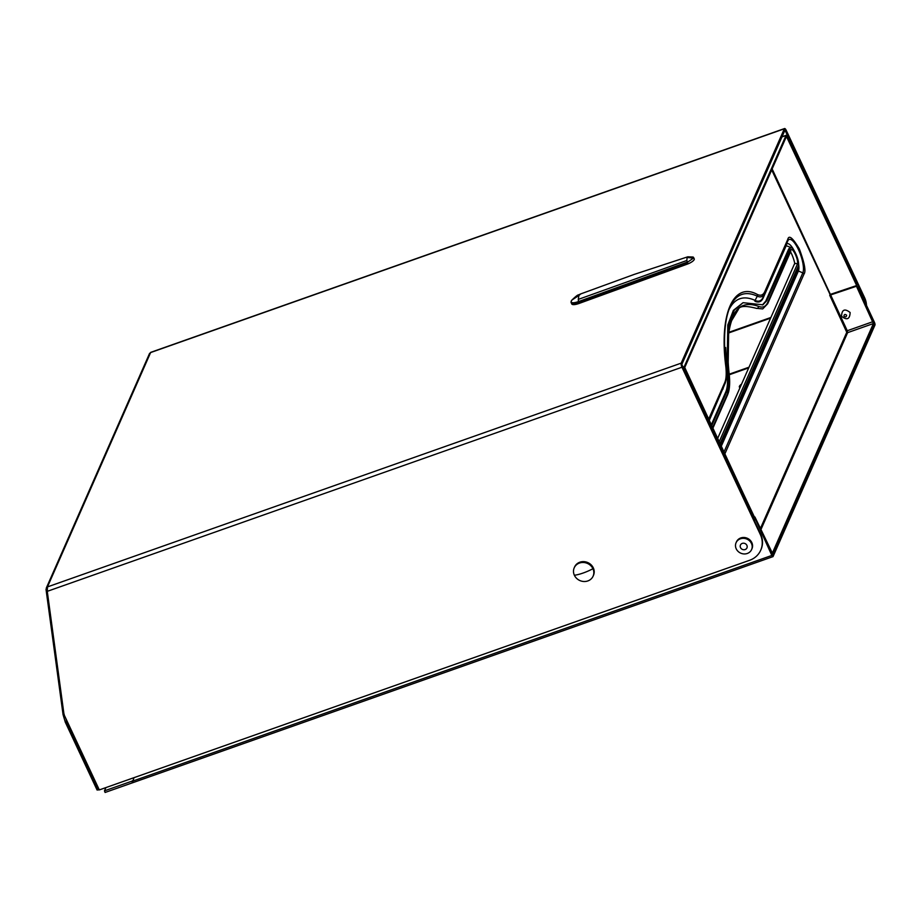<?xml version="1.0" encoding="UTF-8"?>
<svg xmlns="http://www.w3.org/2000/svg" width="921" height="921" viewBox="0 0 921 921"><rect width="100%" height="100%" fill="white"/><g stroke="black" fill="none" stroke-linecap="round" stroke-linejoin="round"><path stroke-width="1.38" d="M46.983 589.244L46.05 589.29L47.466 586.907L47.27 591.34L64.033 714.627L99.307 789.919L749.636 560.279A21.747 19.698 -156.2 0 0 760.723 550.217A21.747 19.698 -156.2 0 0 760.355 534.56L681.966 367.226A3.258 0.99 -109.4 0 1 681.195 363.139L784.335 128.79A3.258 0.99 -109.4 0 1 784.577 128.537A3.258 0.99 -109.4 0 1 786.223 130.345L864.6 297.69A21.747 19.698 23.8 0 1 866.488 305.369M784.577 128.537L150.653 352.386L149.536 354.171M760.85 549.918A21.747 19.698 -156.2 0 0 760.988 549.63A21.747 19.698 -156.2 0 0 760.608 533.973L681.816 364.451L784.957 130.103L864.347 298.277A21.747 19.698 23.8 0 1 866.131 304.609M67.636 722.317L65.126 721.604L63.054 714.604L46.05 589.567L47.42 590.822M46.119 589.82L63.089 714.592L64.205 714.27M64.102 716.837L65.046 716.791M64.021 714.546L63.204 714.592M64.228 717.528L65.23 717.171M65.195 721.937L66.496 721.12L65.967 718.76M68.085 723.273L66.6 722.501L98.213 789.988L97.108 789.873L99.18 789.642M66.853 721.914L66.496 721.12M740.07 387.522A7.069 2.084 154.9 0 1 739.367 387.05A7.069 2.084 154.9 0 1 741.578 384.092M105.903 787.593L104.476 790.84L131.772 781.215M772.316 555.006L873.914 323.674M772.397 554.972L755.496 519.214L771.844 555.444A2.176 0.668 70.6 0 0 772.938 556.652A2.176 0.668 70.6 0 0 773.099 556.48L874.95 325.067A2.176 0.668 -109.4 0 0 874.443 322.338L857.785 286.788L857.198 287.007M874.144 323.018L857.785 286.788M132.774 780.536L132.106 781.066M104.464 790.851L105.086 792.463L132.428 782.815L131.807 781.192M770.601 318.148L728.822 332.895M753.954 519.766L755.496 519.214M771.844 555.444L132.474 781.204L132.451 782.815L133.948 777.692M770.889 317.48L728.914 332.297M754.184 520.25L755.197 519.893M771.706 169.925L830.051 294.49L829.717 295.25L856.461 286.247L873.396 323.547L772.362 553.107L754.909 516.992L754.311 517.199M830.051 294.49L856.795 285.498L856.461 286.247M754.909 516.992L754.575 517.752L684.74 367.525L786.442 136.446L856.795 285.498M724.148 385.68L709.135 420.747M708.894 420.241L724.792 384.149A44.576 13.596 70.6 0 0 724.873 383.93C725.23 383.148 727.153 379.51 726.024 366.995C723.204 340.39 724.424 320.658 729.662 307.81A162.015 49.389 -109.4 0 1 757.304 296.182L755.059 300.419A47.973 14.621 70.6 0 0 763.141 297.207A1.082 0.99 -156.2 0 0 763.175 297.978C761.425 301.823 758.685 302.917 754.955 301.236A1.082 0.99 -65.1 0 1 755.059 300.419A158.619 48.353 70.6 0 0 728.868 309.87M724.758 454.111L804.033 273.998C806.105 271.315 804.54 262.957 799.324 248.912C792.785 237.871 788.94 234.682 787.789 239.345L764.764 291.658C763.221 295.054 760.804 296.021 757.511 294.547A2.176 1.98 -65.1 0 1 757.304 296.182A44.576 13.596 70.6 0 0 764.821 293.189L787.846 240.876A18.489 5.63 -109.4 0 1 798.495 249.706A18.489 5.63 -109.4 0 1 802.836 272.869L798.403 271.016A1.082 0.99 23.8 0 1 797.816 270.452L798.254 266.008M791.876 247.933L786.2 245.654L763.175 297.978M684.913 369.851A2.613 0.794 -109.4 0 1 684.291 366.581L786.004 135.502A2.613 0.794 -109.4 0 1 786.189 135.306A2.613 0.794 -109.4 0 1 787.501 136.757L873.223 321.222A2.613 0.794 -109.4 0 1 873.833 324.491L772.8 554.051A2.613 0.794 -109.4 0 1 772.615 554.246A2.613 0.794 -109.4 0 1 771.303 552.796L684.913 369.851L683.9 370.207M725.644 347.505L727.532 382.019M753.815 519.467L754.829 519.11M766.744 300.741L790.517 247.622L788.79 248.762L765.765 301.086L766.744 300.741L762.922 304.816L743.063 302.687L734.348 310.043L728.776 324.618L728.039 372.015C728.995 380.834 728.546 387.384 726.715 391.69L725.736 392.035L711.173 425.111M725.736 392.035C727.567 387.729 728.016 381.179 727.06 372.349L728.039 372.015M743.063 302.687L733.369 310.389L727.797 324.963L727.06 372.349M762.415 304.966L765.765 301.086M711.599 426.02L726.715 391.69M719.98 443.899L798.15 266.307C800.683 261.691 791.784 242.707 789.769 248.417L788.79 248.762M729.052 373.788A1.635 0.944 173.7 0 0 729.133 373.419A1.635 0.944 173.7 0 0 728.972 373.086L729.374 385.093L727.59 393.566L712.486 427.897M728.972 373.086C724.332 320.001 734.129 297.736 758.363 306.302C762.553 308.051 765.639 306.82 767.619 302.618L790.655 250.305C792.244 245.792 799.267 260.77 797.264 264.419L719.094 442.022M574.382 575.268A10.327 9.36 23.8 0 1 574.209 567.831A10.327 9.36 23.8 0 1 579.47 563.053A10.327 9.36 23.8 0 1 592.94 568.718A10.327 9.36 23.8 0 1 593.112 576.155A10.327 9.36 23.8 0 1 587.851 580.932A10.327 9.36 23.8 0 1 574.382 575.268A21.747 6.389 -25.1 0 0 583.212 573A21.747 6.389 154.9 0 0 592.94 568.718M574.209 567.831L574.577 566.991A10.327 9.36 23.8 0 1 579.839 562.213A10.327 9.36 23.8 0 1 591.063 564.769A10.327 9.36 23.8 0 1 593.481 575.314L593.112 576.155M751.605 549.561L751.973 548.709A8.485 7.679 -156.2 0 0 749.982 540.051A8.485 7.679 -156.2 0 0 740.772 537.956A8.485 7.679 -156.2 0 0 736.455 541.882L736.075 542.722A8.485 7.679 -156.2 0 0 738.066 551.38A8.485 7.679 -156.2 0 0 747.276 553.475A8.485 7.679 -156.2 0 0 751.605 549.561A8.485 7.679 -156.2 0 0 749.613 540.903A8.485 7.679 -156.2 0 0 740.403 538.797A8.485 7.679 -156.2 0 0 736.075 542.722M745.135 549.549A3.546 3.212 23.8 0 1 742.257 543.402A3.546 3.212 23.8 0 1 745.135 549.549M580.667 294.029L578.895 295.468L578.296 299.406L686.847 260.47L687.849 263.924L579.159 303.423A9.843 2.89 154.9 0 1 578.906 303.516A9.843 2.89 154.9 0 1 571.676 303.872L571.181 301.167A0.656 0.587 -156.2 0 0 571.135 301.409M571.193 301.639C570.433 303.734 572.816 303.965 578.342 302.307L687.25 262.635M686.847 260.47L687.089 257.5L688.436 256.867L687.089 257.5L693.501 258.076L687.527 262.243M687.757 256.821L634.224 274.4L580.126 294.133C577.755 295.653 579.102 293.177 571.895 300.073L578.895 295.468M578.296 299.406L578.423 301.628L687.089 262.174M579.159 303.423L578.423 301.628C573.173 303.343 570.79 303.147 571.262 301.04A0.656 0.587 -156.2 0 0 571.181 301.167L571.872 300.096M687.757 256.809L693.122 257.028L693.501 258.076M687.849 263.924A6.424 1.888 -25.1 0 0 694.25 258.893L693.548 257.385M784.335 128.79L150.607 352.57L47.466 586.907L681.195 363.139M47.27 591.34L681.966 367.226M760.355 534.56L760.608 533.973M864.6 297.69L864.347 298.277M785.958 130.932L784.335 131.507M748.704 367.893L729.271 374.755M729.213 374.191L749.003 367.203M787.789 239.345A2.176 1.969 -156.2 0 1 787.846 240.876L764.821 293.189A2.176 1.969 -156.2 0 0 764.764 291.658M793.775 249.936A15.093 4.605 70.6 0 0 786.177 244.894A1.082 0.99 -156.2 0 0 786.2 245.654M717.54 438.695L794.305 264.281C796.124 264.811 790.667 249.89 789.873 251.755L790.69 251.468L767.654 303.792L762.726 308.926L756.21 308.305A1.635 1.485 -65.1 0 0 758.363 306.302M757.511 294.547C733.507 281.101 718.967 314.13 725.817 366.546C726.588 373.742 726.232 379.095 724.735 382.606L708.525 419.446M829.717 295.25L846.767 332.285L760.355 528.619M708.951 420.344L724.792 384.149A2.176 1.969 -156.2 0 0 724.735 382.606M723.883 452.246L802.836 272.869A2.176 1.969 23.8 0 1 804.033 273.998M846.767 332.285A0.656 0.587 -156.2 0 0 847.619 332.654L760.873 529.736M846.56 331.203L847.262 330.743L847.619 332.654L873.396 323.547M772.143 168.923L847.262 330.743L873.039 321.636M723.146 388.927A1.082 0.99 -156.2 0 1 723.112 388.155A47.973 14.621 70.6 0 0 723.215 387.937A47.973 14.621 70.6 0 0 723.307 387.706M721.189 446.478L798.403 271.016A15.093 4.605 70.6 0 0 798.472 263.256M785.901 137.678L787.317 137.171M720.752 445.545L797.816 270.452M786.004 135.502L781.952 136.93M682.496 367.214L684.291 366.581M756.21 308.305C745.377 305.507 739.413 305.922 738.308 309.56L731.654 320.623C727.498 332.757 726.657 350.36 729.133 373.419C729.996 381.225 729.789 387.499 728.499 392.277L727.625 394.741A1.635 1.474 -156.2 0 0 727.59 393.566M767.654 303.792A1.635 1.474 -156.2 0 0 767.619 302.618M790.69 251.468L790.678 251.479A1.635 1.474 -156.2 0 0 790.655 250.305M794.305 264.281A1.635 1.474 23.8 0 1 797.264 264.419M843.947 316.145C844.12 314.303 845.006 313.992 846.606 315.201C846.434 317.031 845.547 317.342 843.947 316.145M149.605 353.342L46.257 588.151M760.988 549.63L760.723 550.217M97.096 790.034L65.184 721.937M132.451 782.815L772.938 556.652M724.873 383.93L723.215 387.937M772.615 554.246L772.005 554.465M786.189 135.306L782.021 136.78M727.625 394.741L712.762 428.507M841.529 316.26C841.875 309.514 844.741 308.27 850.141 312.53C849.795 319.276 846.929 320.52 841.529 316.26"/></g></svg>
